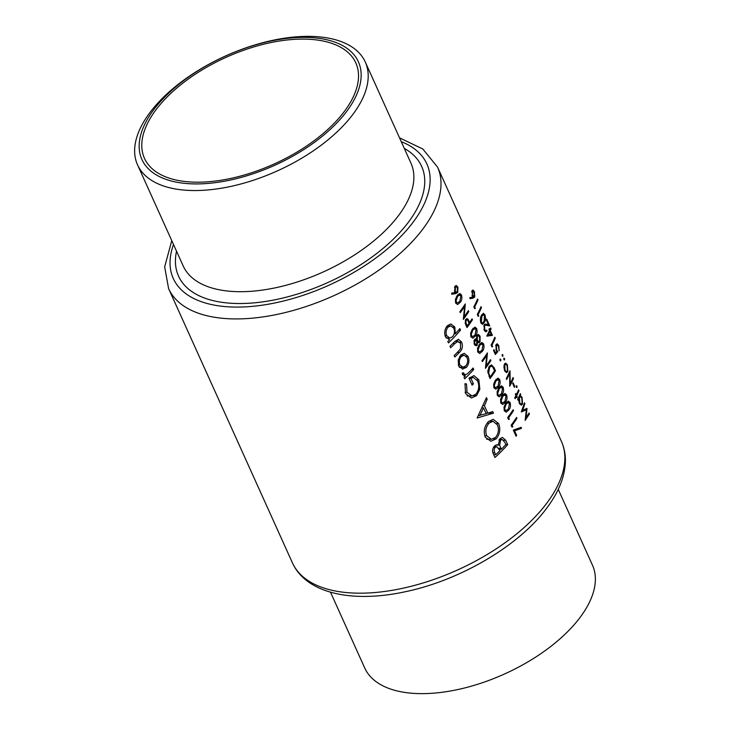 <?xml version="1.0" encoding="UTF-8"?>
<svg xmlns="http://www.w3.org/2000/svg" width="730" height="730" viewBox="0 0 730 730"><rect width="100%" height="100%" fill="white"/><g stroke="black" fill="none" stroke-linecap="round" stroke-linejoin="round"><path stroke-width="1.09" d="M457.683 294.884L460.931 295.687L459.809 301.454L457.016 303.142L456.013 300.924L457.564 296.48L459.745 294.674M455.812 303.306L457.016 303.142M466.233 325.845L467.191 325.854L465.895 322.824L466.187 320.224L466.899 319.786L465.503 319.776M465.302 320.214L466.187 320.224C467.045 319.494 467.757 319.913 468.304 321.492L469.08 323.253A147.57 74.451 155.7 0 1 467.236 325.79A147.57 74.451 155.7 0 1 467.191 325.854M472.885 328.555L476.133 329.358L475.011 335.125L472.219 336.813L471.215 334.596L472.766 330.152L474.947 328.345M471.014 336.977L472.219 336.813M479.802 343.866L483.041 344.67L481.928 350.427L479.126 352.115L478.123 349.898L479.683 345.454L481.855 343.648M477.931 352.28L479.126 352.115M506.292 402.531L509.531 403.334L508.418 409.101L505.616 410.789L504.613 408.572L506.173 404.128L508.345 402.321M504.421 410.954L505.616 410.789M502.833 394.884L506.072 395.687L504.959 401.445L502.167 403.133L501.163 400.916L502.714 396.472L504.895 394.665M500.962 403.298L502.167 403.133M499.375 387.228L502.623 388.031L501.51 393.798L498.709 395.487L498.006 394.629L497.705 393.26L499.256 388.825L501.437 387.019L499.557 387.01M497.504 395.642L498.709 395.487M495.925 379.573L499.165 380.376L498.052 386.143L495.25 387.831L494.246 385.613L495.807 381.17L497.979 379.363M494.055 387.995L495.25 387.831M489.082 374.161L488.698 372.893L489.657 367.299L491.327 366.132L492.631 366.88L494.557 370.667A147.57 74.451 155.7 0 1 490.277 376.808A147.57 74.451 155.7 0 1 490.231 376.872L489.082 374.161M474.071 343.593L474.965 343.593L474.573 342.041L475.641 340.034L474.272 340.025M474.126 340.417L476.772 341.056L476.745 344.359L475.723 344.578L474.965 343.593M476.745 344.359L475.723 344.578M149.641 112.949A124.939 63.035 155.7 0 1 268.211 41.345A124.939 63.035 155.7 0 1 365.292 62.041A124.939 63.035 155.7 0 1 353.201 113.953A124.939 63.035 155.7 0 1 234.631 185.557A124.939 63.035 155.7 0 1 137.55 164.87A124.939 63.035 155.7 0 1 149.641 112.949M153.41 110.166A118.753 59.915 155.7 0 1 304.593 37.367A118.753 59.915 155.7 0 1 346.896 111.124A118.753 59.915 155.7 0 1 195.713 183.923A118.753 59.915 155.7 0 1 153.41 110.166M155.7 110.175A115.942 58.5 155.7 0 1 265.738 43.727A115.942 58.5 155.7 0 1 355.829 62.935A115.942 58.5 155.7 0 1 344.606 111.106A115.942 58.5 155.7 0 1 234.567 177.563A115.942 58.5 155.7 0 1 144.485 158.355A115.942 58.5 155.7 0 1 155.7 110.175M558.231 489.355L592.45 565.13A124.939 63.035 155.7 0 1 580.359 617.051A124.939 63.035 155.7 0 1 461.789 688.655A124.939 63.035 155.7 0 1 364.708 667.959L330.498 592.185M462.336 369.097L466.37 367.409C469.016 364.124 469.582 360.447 468.058 356.377L464.216 353.329L460.776 355.017L458.212 359.99L458.677 366.086L462.829 369.115M448.466 342.927A147.57 74.451 -24.3 0 0 460.53 330.088L459.873 328.619A147.57 74.451 155.7 0 1 455.319 333.774L454.799 327.022L450.839 323.965L447.444 325.653C444.707 328.965 444.041 332.67 445.446 336.776L449.58 339.715A147.57 74.451 155.7 0 1 447.8 341.457L448.466 342.927M464.964 383.679L465.576 393.561L471.434 398.005L476.599 395.642L479.838 389.3L478.844 379.773L473.943 375.612L468.989 378.24L472.118 385.175A147.57 74.451 -24.3 0 0 473.414 383.861L470.941 378.395L473.423 377.437L477.602 380.969C479.537 385.732 478.962 390.149 475.887 394.218L471.963 395.988L467.027 392.293L466.525 384.007L464.964 383.679M485.258 437.142L490.889 441.276L496.199 438.849C499.922 434.313 500.716 429.204 498.59 423.519L493.161 419.312L488.361 421.685C484.337 426.247 483.306 431.393 485.258 437.142M494.958 457.509A147.57 74.451 -24.3 0 0 507.706 444.67L505.698 440.245L502.413 437.416L499.977 438.657L498.198 445.09L497.03 444.752L494.557 445.921C492.358 448.558 492.011 451.35 493.517 454.306L494.958 457.509M477.128 418.016L493.471 413.162L492.75 411.556L487.813 413.18L484.455 405.752L487.175 399.219L486.454 397.613L477.128 418.016M464.681 378.843A147.57 74.451 -24.3 0 0 473.743 369.471L473.086 367.993A147.57 74.451 155.7 0 1 470.184 371.15L466.954 374.107L465.284 374.663L463.842 373.751L463.678 372.829L462.282 373.021L462.528 374.618L465.439 375.996A147.57 74.451 155.7 0 1 464.015 377.373L464.681 378.843M464.773 376.041L464.207 375.987M454.927 341.348L457.299 341.366L460.557 343.228L460.511 348.748L458.522 351.176A147.57 74.451 155.7 0 1 454.151 355.528L454.817 356.997A147.57 74.451 -24.3 0 0 459.316 352.517C462.355 349.688 463.121 346.212 461.606 342.087L458.449 339.267L454.562 341.722A147.57 74.451 155.7 0 1 449.981 346.285L450.647 347.754A147.57 74.451 -24.3 0 0 455.009 343.41L458.157 341.156L455.137 341.147M514.577 430.8L521.375 428.419L521.238 427.315L513.299 430.089L516.064 436.212A147.57 74.451 -24.3 0 0 516.658 435.418L514.577 430.8L513.619 430.8M512.113 425.334A147.57 74.451 -24.3 0 0 512.159 425.271A147.57 74.451 -24.3 0 0 516.959 418.336L516.557 417.441A147.57 74.451 155.7 0 1 511.757 424.385A147.57 74.451 155.7 0 1 511.109 425.243L511.94 427.087L512.807 426.868L512.113 425.334L511.146 425.334M508.655 417.688A147.57 74.451 -24.3 0 0 508.7 417.624A147.57 74.451 -24.3 0 0 513.509 410.68L513.108 409.785A147.57 74.451 155.7 0 1 508.299 416.73A147.57 74.451 155.7 0 1 507.651 417.596L508.481 419.431L509.348 419.221L508.655 417.688L507.697 417.679M504.33 410.771L506.246 412.185L508.819 409.986C510.462 408.079 510.881 405.606 510.06 402.568L508.399 401.099L505.771 403.234L503.992 407.194L504.33 410.771M500.871 403.115L502.797 404.529L505.37 402.339C507.012 400.423 507.423 397.95 506.602 394.912L504.941 393.452L502.313 395.578L500.534 399.538L500.871 403.115M497.422 395.459L499.338 396.874L501.911 394.684C503.554 392.767 503.965 390.295 503.152 387.256L501.483 385.796L498.855 387.922L497.084 391.882L497.422 395.459M493.964 387.812L495.88 389.227L498.453 387.028C500.096 385.121 500.515 382.648 499.694 379.609L498.033 378.14L495.405 380.275L493.626 384.236L493.964 387.812M490.031 378.569A147.57 74.451 -24.3 0 0 490.679 377.702A147.57 74.451 -24.3 0 0 495.478 370.758L494.091 367.683L491.482 364.89L489.246 366.405L487.749 371.214L490.031 378.569M485.423 368.358A147.57 74.451 -24.3 0 0 486.07 367.5A147.57 74.451 -24.3 0 0 490.879 360.556L490.469 359.662A147.57 74.451 155.7 0 1 486.262 365.794L487.421 352.909A147.57 74.451 155.7 0 1 482.612 359.844A147.57 74.451 155.7 0 1 481.973 360.711L482.375 361.605A147.57 74.451 -24.3 0 0 483.023 360.739A147.57 74.451 -24.3 0 0 486.737 355.464L485.423 368.358M477.84 352.097L479.756 353.512L482.329 351.322C483.972 349.405 484.392 346.933 483.57 343.894L481.909 342.434L479.281 344.56L477.502 348.52L477.84 352.097M474.336 344.341L476.298 345.847L477.146 345.263L477.675 342.151L478.889 342.717L480.039 341.978L480.094 336.202L478.351 334.422L476.936 335.28L476.38 339.277L475.504 338.912L474.573 339.496L474.016 340.8L474.336 344.341M470.932 336.795L472.848 338.209L475.422 336.01C477.064 334.103 477.475 331.63 476.663 328.591L474.993 327.122L472.365 329.257L470.595 333.218L470.932 336.795M466.999 327.551A147.57 74.451 -24.3 0 0 467.647 326.684A147.57 74.451 -24.3 0 0 472.447 319.74L472.045 318.855A147.57 74.451 155.7 0 1 469.636 322.45L468.085 319.338L466.926 318.563L465.776 319.329L465.183 323.217L466.999 327.551M463.313 319.384A147.57 74.451 -24.3 0 0 463.961 318.517A147.57 74.451 -24.3 0 0 468.76 311.582L468.359 310.688A147.57 74.451 155.7 0 1 464.152 316.82L465.302 303.926A147.57 74.451 155.7 0 1 460.502 310.87A147.57 74.451 155.7 0 1 459.854 311.728L460.256 312.623A147.57 74.451 -24.3 0 0 460.904 311.765A147.57 74.451 -24.3 0 0 464.627 306.481L463.313 319.384M455.73 303.123L457.646 304.538L460.219 302.339C461.862 300.432 462.273 297.959 461.46 294.92L459.791 293.451L457.162 295.586L455.392 299.546L455.73 303.123M451.697 294.199L455.648 293.615L457.71 292.456L457.911 287.063L456.204 285.503L454.936 286.352L454.671 291.617L455.191 292.566L451.706 293.095L451.697 294.199M515.134 398.717A147.57 74.451 -24.3 0 0 516.347 396.408L516.922 397.686A147.57 74.451 -24.3 0 0 517.269 396.983L516.694 395.706A147.57 74.451 -24.3 0 0 518.984 390.705L518.583 389.811A147.57 74.451 155.7 0 1 516.292 394.82L515.718 393.543A147.57 74.451 155.7 0 1 515.362 394.246L515.946 395.514A147.57 74.451 155.7 0 1 514.732 397.823L515.134 398.717M514.422 387.347A147.57 74.451 -24.3 0 0 514.796 386.544L513.062 382.721A147.57 74.451 155.7 0 1 512.688 383.524L514.422 387.347M506.41 372.629L507.834 371.606L507.423 364.9L505.625 363.047L504.43 364.078L503.91 367.108L504.686 370.803L506.611 372.647M500.086 360.611L500.78 360.784L500.734 359.306L500.032 359.123L500.086 360.611L500.78 360.784L500.178 360.784M499.968 359.297L500.734 359.306L500.032 359.123M502.258 356.003L502.915 356.176L502.815 354.698L502.167 354.515L502.258 356.003L502.915 356.176L502.359 356.176M502.112 354.698L502.815 354.698L502.167 354.515M491.947 346.914L492.64 346.695L491.947 345.162A147.57 74.451 -24.3 0 0 495.259 338.154L494.858 337.26A147.57 74.451 155.7 0 1 491.117 345.071L491.947 346.914M486.664 330.042L485.833 330.681L484.693 329.54L484.537 325.799L485.486 325.142L489.73 325.909L486.682 319.147A147.57 74.451 155.7 0 1 486.344 319.95L488.434 324.576L485.432 324.065L484.109 324.969L484.245 330.298L485.897 331.876L487.065 330.936L486.664 330.042M478.123 316.3L478.816 316.081L478.123 314.557A147.57 74.451 -24.3 0 0 481.444 307.54L481.033 306.646A147.57 74.451 155.7 0 1 477.292 314.457L478.123 316.3M469.983 298.716L473.159 298.123L474.728 296.964L474.409 291.571L472.894 290.011L471.963 290.859L472.702 297.083L469.901 297.603L469.983 298.716M474.673 308.644L475.358 308.434L474.664 306.901A147.57 74.451 -24.3 0 0 477.986 299.893L477.584 298.999A147.57 74.451 155.7 0 1 473.843 306.81L474.673 308.644M484.528 322.158C485.687 320.278 485.797 317.805 484.857 314.73L483.397 313.27L481.471 315.397C480.267 317.34 480.084 319.849 480.924 322.943L482.448 324.366L484.528 322.158L483.643 322.158M486.883 336.147L492.412 335.362L490.277 330.644A147.57 74.451 -24.3 0 0 491.062 328.847L490.651 327.952A147.57 74.451 155.7 0 1 489.876 329.75L489.355 328.6A147.57 74.451 155.7 0 1 488.99 329.403L489.511 330.553A147.57 74.451 155.7 0 1 486.8 335.964L486.883 336.147M493.535 350.427L495.378 354.506L497.823 351.623L496.646 349.834L496.373 345.71L497.148 345.007L498.389 346.257L499.174 350.747L498.754 345.5L497.139 343.766L495.989 344.788L496.172 350.473L496.783 351.495L495.488 353.01L493.964 349.624A147.57 74.451 155.7 0 1 493.535 350.427M503.928 359.698L504.585 359.881L504.485 358.393L503.837 358.22L503.928 359.698L504.585 359.881L504.029 359.872M503.782 358.393L504.485 358.393L503.837 358.22M513.464 378.459L513.053 377.565A147.57 74.451 155.7 0 1 510.197 383.697L510.005 370.803A147.57 74.451 155.7 0 1 506.264 378.615L506.666 379.509A147.57 74.451 -24.3 0 0 509.686 373.358L509.713 386.27A147.57 74.451 -24.3 0 0 513.464 378.459L512.679 378.45M516.375 387.247L517.032 387.429L516.931 385.942L516.283 385.768L516.375 387.247L517.032 387.429L516.466 387.42M516.22 385.942L516.931 385.942L516.283 385.768M517.67 399.346L518.072 400.241A147.57 74.451 -24.3 0 0 518.601 399.182L519.349 403.279L521.302 405.159L522.498 404.155L522.096 397.394L520.298 395.514A147.57 74.451 -24.3 0 0 520.718 394.529L520.317 393.634A147.57 74.451 155.7 0 1 517.67 399.346M529.469 413.919L529.067 413.016L526.029 417.697L527.005 408.462L522.698 410.287L524.861 403.717L524.459 402.814L521.311 411.948L526.357 409.767L525.135 420.416L529.469 413.919L528.52 413.91M505.717 444.661L507.706 444.67M499.393 449.279L501.309 449.288L499.63 445.099L495.725 445.081L498.198 445.09M503.663 440.236L505.698 440.245M495.716 454.717L494.821 452.728C493.799 450.885 493.945 449.096 495.25 447.371L496.811 446.678L499.995 450.611A147.57 74.451 155.7 0 1 495.716 454.717L493.699 454.708M492.905 452.719L494.821 452.728M493.453 447.362L495.25 447.371M499.63 445.099L500.643 440.126L502.149 439.414L504.905 442.426L505.844 444.515A147.57 74.451 155.7 0 1 501.309 449.288M498.937 440.117L500.643 440.126M473.587 291.571L474.409 291.571M472.639 296.955L474.728 296.964M471.963 295.504L472.675 295.513L472.383 291.708L472.958 291.206L471.826 291.206M471.689 291.708L474.044 292.329L474.345 296.042L472.429 296.581M474.345 296.042L472.675 295.513M474.573 308.425L475.358 308.434M477.201 299.884L477.986 299.893M473.88 306.892L474.664 306.901M478.022 316.081L478.816 316.081M480.659 307.54L481.444 307.54M477.338 314.548L478.123 314.557M483.99 314.721L484.857 314.73M481.836 314.703L484.51 315.497L484.118 321.273L482.448 323.135L481.344 322.113L481.873 316.3L483.47 314.484M480.623 322.103L481.344 322.113M481.079 316.291L481.873 316.3M483.954 329.531L484.693 329.54M484.574 330.918L487.065 330.936M484.355 324.558L488.434 324.576M483.808 325.79L484.537 325.799M487.138 335.335L492.412 335.362M489.146 329.75L489.876 329.75M490.277 328.838L491.062 328.847M489.474 330.644L490.277 330.644M489.912 331.447L491.253 334.413L488.27 334.842A147.57 74.451 -24.3 0 0 489.912 331.447L489.1 331.438M487.403 334.833L488.27 334.842M491.847 346.686L492.64 346.695M494.484 338.145L495.259 338.154M491.153 345.162L491.947 345.162M494.703 353.01L495.488 353.01M497.951 345.5L498.754 345.5M495.67 345.71L496.373 345.71M495.925 349.834L496.646 349.834M496.674 351.623L497.823 351.623M489.894 360.556L490.879 360.556M485.733 355.455L486.737 355.464M485.642 365.794L486.262 365.794M494.502 370.758L495.478 370.758M489.264 376.863L490.231 376.872M487.868 372.893L488.698 372.893M488.717 367.29L489.657 367.299M498.599 379.6L499.694 379.609M497.367 387.028L498.453 387.028M493.681 386.973L494.557 386.982M494.821 381.16L495.807 381.17M502.058 387.256L503.152 387.256M500.826 394.684L501.911 394.684M497.13 394.629L498.006 394.629M498.28 388.816L499.256 388.825M505.507 394.903L506.602 394.912M504.284 402.33L505.37 402.339M500.588 402.285L501.464 402.285M501.738 396.472L502.714 396.472M508.965 402.559L510.06 402.568M507.733 409.986L508.819 409.986M504.047 409.931L504.923 409.941M505.187 404.119L506.173 404.128M508.381 419.212L509.348 419.221M512.533 410.68L513.509 410.68M511.839 426.868L512.807 426.868M515.982 418.327L516.959 418.336M493.507 438.839L496.199 438.849M496.655 423.51L498.59 423.519M486.655 435.755C485.048 431.101 485.833 426.904 489.027 423.163L492.933 421.256L497.431 424.897C499.183 429.477 498.544 433.638 495.533 437.389L491.473 439.287L486.655 435.755L484.729 435.746M487.102 423.154L489.027 423.163M485.815 399.21L487.175 399.219M483.041 405.743L484.455 405.752M485.943 413.171L487.813 413.18M487.959 413.134L493.471 413.162M479.865 415.635L483.534 407.842L486.18 413.7L478.351 415.625M482.101 407.833L483.534 407.842M464.91 383.998L466.525 384.007M465.092 392.284L467.027 392.293M469.052 378.386L470.941 378.395M471.525 383.852L473.414 383.861M476.964 379.764L478.844 379.773M478.405 389.3L479.838 389.3M473.806 395.623L476.599 395.642M471.753 369.453L473.743 369.471M462.309 373.742L463.842 373.751M515.699 435.409L516.658 435.418M518.236 428.41L521.375 428.419M458.623 330.079L460.53 330.088M453.038 327.013L454.799 327.022M454.17 333.765L455.319 333.774M446.641 335.645C445.537 332.524 446.039 329.677 448.12 327.113L450.784 325.863L453.777 328.217C454.982 331.347 454.562 334.194 452.518 336.74L449.835 338.063L446.641 335.645L445.017 335.636M446.313 327.104L448.12 327.113M457.217 352.508L459.316 352.517M459.873 342.078L461.606 342.087M466.315 356.368L468.058 356.377M459.425 367.373L466.37 367.409M459.863 364.936C458.823 361.797 459.352 358.977 461.442 356.477L464.116 355.191L467.017 357.536C468.176 360.62 467.738 363.421 465.713 365.931L463.002 367.226L459.863 364.936L458.248 364.936M459.635 356.468L461.442 356.477M506.739 364.89L507.423 364.9M505.105 371.588L507.834 371.606M505.041 370.11L504.841 364.963L505.762 364.179L507.131 365.602L507.432 370.703L506.492 371.497L504.412 370.11M504.129 364.963L504.841 364.963M508.883 373.358L509.686 373.358M509.686 383.697L510.197 383.697M514.057 386.544L514.796 386.544M515.48 396.408L516.347 396.408M515.626 394.811L516.292 394.82M518.209 390.696L518.984 390.705M515.845 395.706L516.694 395.706M516.603 396.983L517.269 396.983M519.933 394.529L520.718 394.529M519.495 395.514L520.298 395.514M521.421 397.394L522.096 397.394M519.824 404.146L522.498 404.155M517.752 399.173L518.601 399.182M519.696 402.568L519.459 397.366L520.353 396.572L521.786 398.069L522.105 403.261L521.165 404.018L519.067 402.559M518.638 397.366L519.459 397.366M482.475 343.885L483.57 343.894M481.243 351.312L482.329 351.322M477.548 351.267L478.424 351.267M478.697 345.454L479.683 345.454M474.755 339.267L476.38 339.277M479.117 336.202L480.094 336.202M477.046 341.959L480.039 341.978M477.073 342.151L477.675 342.151M474.902 345.244L477.146 345.263M477.32 340.235L477.356 336.156L478.177 335.636L479.573 336.995L479.647 341.065L478.807 341.585L477.32 340.235L476.161 340.235M476.526 336.156L477.356 336.156M475.568 328.582L476.663 328.591M474.336 336.01L475.422 336.01M470.64 335.955L471.516 335.964M471.79 330.142L472.766 330.152M471.47 319.74L472.447 319.74M465.786 319.329L468.085 319.338M468.724 322.45L469.636 322.45M523.848 409.758L526.357 409.767M524.195 403.708L524.861 403.717M521.959 410.287L522.698 410.287M526.522 408.453L527.005 408.462M525.454 417.697L526.029 417.697M456.889 287.063L457.911 287.063M455.118 292.447L457.71 292.456M455.319 290.996L455.374 287.2L456.14 286.698L457.372 287.821L457.327 291.535L456.487 292.073L454.443 290.996M454.516 287.191L455.374 287.2M460.365 294.911L461.46 294.92M459.134 302.339L460.219 302.339M455.438 302.284L456.314 302.293M456.588 296.471L457.564 296.48M467.784 311.573L468.76 311.582M463.623 306.481L464.627 306.481M463.532 316.811L464.152 316.82M137.55 164.87L183.221 266.012A124.939 63.035 -24.3 0 0 280.302 286.707A124.939 63.035 -24.3 0 0 398.872 215.104A124.939 63.035 -24.3 0 0 410.963 163.182L365.292 62.041M404.265 148.363A133.371 67.288 155.7 0 1 408.736 221.774A133.371 67.288 155.7 0 1 260.51 302.156A133.371 67.288 155.7 0 1 176.532 251.184M173.503 244.495A139.129 70.199 -24.3 0 0 252.799 306.317A139.129 70.199 -24.3 0 0 413.426 221.792A139.129 70.199 -24.3 0 0 401.245 141.666M423.291 228.463A147.57 74.451 155.7 0 1 283.249 313.033A147.57 74.451 155.7 0 1 168.593 288.596L292.429 562.857A147.57 74.451 -24.3 0 0 407.084 587.294A147.57 74.451 -24.3 0 0 547.126 502.724A147.57 74.451 -24.3 0 0 561.407 441.404L437.571 167.143A147.57 74.451 155.7 0 1 423.291 228.463M498.891 448.311L500.871 448.32M469.947 298.105L473.159 298.123M484.839 324.166L486.372 324.175M493.133 367.674L494.091 367.683M488.954 376.169L489.912 376.169M452.919 343.392L455.009 343.41M468.414 321.738L469.317 321.738M465.448 324.029L466.37 324.038M451.706 293.588L455.648 293.615M171.769 240.645L164.661 266.842L168.593 288.596M561.407 441.404C564.427 448.165 565.732 455.41 565.339 463.158C564.399 477.785 558.295 492.64 547.025 507.724C519.568 545.474 460.347 580.323 405.232 591.747C352.882 603.163 306.427 593.818 292.429 562.857M399.502 137.815L422.834 149.02L437.571 167.143M496.811 446.669L493.909 446.66M502.149 439.414L499.366 439.405M482.448 323.135L481.015 323.125M483.442 314.484L481.964 314.475M485.833 330.681L484.428 330.672M485.486 325.142L484.027 325.133M497.148 345.007L495.898 344.998M491.327 366.132L489.456 366.122M497.942 379.363L496.108 379.354M504.859 394.665L503.016 394.656M508.308 402.321L506.474 402.312M492.933 421.256L488.835 421.237M491.473 439.287L486.618 439.259M471.963 395.988L467.1 395.961M473.359 377.446L469.874 377.428M465.284 374.663L462.537 374.645M450.784 325.863L447.271 325.854M449.78 338.063L446.167 338.045M464.116 355.191L460.63 355.172M463.002 367.226L459.307 367.208M505.762 364.179L504.393 364.17M506.474 371.497L505.041 371.488M520.353 396.572L519.021 396.572M521.165 404.018L519.742 404.009M481.818 343.648L479.984 343.638M476.152 344.706L474.518 344.697M478.114 335.636L476.736 335.627M478.807 341.585L476.955 341.576M474.911 328.345L473.067 328.336M456.14 286.698L454.735 286.689M456.487 292.073L454.899 292.073M459.708 294.674L457.865 294.665"/></g></svg>
